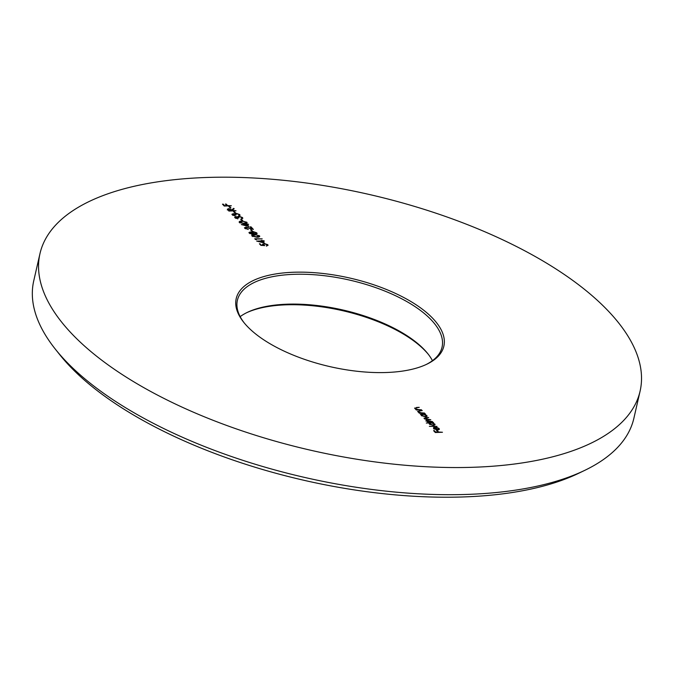 <?xml version="1.0" encoding="UTF-8"?>
<svg xmlns="http://www.w3.org/2000/svg" width="675" height="675" viewBox="0 0 675 675"><rect width="100%" height="100%" fill="white"/><g stroke="black" fill="none" stroke-linecap="round" stroke-linejoin="round"><path stroke-width="1.01" d="M584.702 470.382L578.441 473.394A301.683 128.571 -167.1 0 1 68.386 364.686A301.683 128.571 -167.1 0 1 59.662 354.577L55.333 349.144A307.834 131.195 12.9 0 0 64.243 359.454A307.834 131.195 12.9 0 0 584.702 470.382A307.834 131.195 12.9 0 0 633.884 418.247L640.102 391.095A307.834 131.195 -167.1 0 1 395.052 464.29A307.834 131.195 -167.1 0 1 70.462 332.311A307.834 131.195 -167.1 0 1 39.968 253.648A307.834 131.195 -167.1 0 1 285.019 180.453A307.834 131.195 -167.1 0 1 609.609 312.441A307.834 131.195 -167.1 0 1 640.102 391.095M39.968 253.648L33.75 280.792A307.834 131.195 12.9 0 0 55.333 349.144M428.38 354.392A106.515 45.394 12.9 0 0 425.849 351.515A106.515 45.394 12.9 0 0 246.561 312.753M240.165 316.642A104.971 44.736 -167.1 0 1 247.337 312.373A104.971 44.736 -167.1 0 1 424.811 350.207A104.971 44.736 -167.1 0 1 427.849 353.717A104.971 44.736 -167.1 0 1 432.447 360.678M433.308 318.938A106.515 45.394 -167.1 0 1 426.845 364.196A106.515 45.394 -167.1 0 1 246.763 325.814A106.515 45.394 -167.1 0 1 243.683 322.245A106.515 45.394 -167.1 0 1 296.663 272.168A106.515 45.394 -167.1 0 1 433.308 318.938M426.052 364.567A104.971 44.736 12.9 0 0 442.049 347.169A104.971 44.736 12.9 0 0 431.654 320.347A104.971 44.736 12.9 0 0 320.962 275.332A104.971 44.736 12.9 0 0 237.398 300.299A104.971 44.736 12.9 0 0 244.232 322.928M230.951 207.984L230.226 208.01L228.85 206.542L229.576 206.508L230.951 207.984M235.626 212.996L234.892 213.022L233.516 211.553L234.25 211.52L235.626 212.996M234.984 217.789L235.794 216.599L237.676 216.996L238.95 216.278L242.485 217.519L241.574 218.877L241.751 217.544L239.33 216.624L238.503 217.029L238.925 217.856L236.107 216.945L235.71 217.755L237.87 218.86L234.984 217.789L234.723 217.122M237.583 217.392L237.895 216.557L237.769 217.097L238.823 216.818M241.819 217.612L242.367 218.059L242.485 217.519L242.797 218.236M241.135 219.071L241.836 218.734L241.751 217.544M236.107 216.945L235.592 218.244M246.232 222.37L246.755 222.775L246.881 222.235C247.303 223.214 246.459 223.687 244.333 223.653L239.38 222.505C238.942 221.518 239.777 221.029 241.903 221.046L246.881 222.235L247.118 222.843M239.38 222.505L239.136 221.889M244.772 228.285L245.81 227.053L251.893 228.622L250.231 226.842L250.965 226.817L253.387 229.416L246.189 227.399L245.523 228.277L248.316 229.449L244.772 228.285L244.493 227.652M245.303 228.715L245.329 227.812L245.405 228.774M251.994 232.757L253.277 231.609L256.762 232.833L255.766 234.208L253.108 233.525L252.121 234.141L249.244 233.086L250.079 231.93L252.096 232.217M256.061 232.9L256.635 233.373L256.762 232.833L257.116 233.592M249.244 233.086L248.991 232.453M256.331 239.676L254.728 238.773L262.178 238.849L255.783 239.085L256.331 239.676M262.853 244.747L264.068 243.456L267.823 244.696L266.903 245.945L267.072 244.704L264.355 243.802L263.647 244.78L264.794 245.616L260.862 245.354L259.402 243.776L261.343 245.059L263.419 245.194L262.575 244.088M267.14 244.789L268.085 245.329M266.583 245.599L267.072 244.704M263.343 245.514L263.393 244.215L263.756 245.548M417.935 411.834L419.597 410.687L422.263 410.586L418.981 411.109L418.635 411.868L420.896 412.771L424.55 413.049L419.344 413.235L419.023 412.898L419.96 412.855L417.698 411.261M418.981 411.109L418.534 412.298M424.254 418.61L425.849 417.572L428.676 417.471L424.946 418.643L430.785 419.732L428.127 419.825L426.735 420.567L432.565 421.647L427.351 421.833L427.03 421.495L427.942 421.462L426.043 420.533L426.473 419.588L424.043 418.103M426.043 420.533L425.917 421.073M424.668 418.947L424.786 418.272L424.853 419.048M426.465 420.879L426.583 420.196L426.642 420.989M437.012 426.406L429.376 426.338L437.012 426.406M442.462 432.253L435.324 432.523L433.586 430.65L434.32 430.625L435.738 432.152L437.932 432.068L436.514 430.54L437.24 430.515L438.666 432.042L442.462 432.253M438.564 428.718L438.919 429.03L437.67 429.992L433.637 428.676L433.612 427.511L435.139 427.14L437.468 429.646L438.438 428.549L436.396 427.241L439.037 428.482L439.374 429.258M433.637 428.676L433.612 427.511L433.485 428.051L434.126 427.79M438.362 429.916L438.438 428.549M426.305 423.039L433.299 422.432L433.62 422.778L432.717 422.803L435.097 424.702L433.426 425.478L429.376 424.102L429.418 422.93L426.305 423.039M429.376 424.102L429.418 422.93L429.081 423.647M420.39 414.366L425.284 413.834L425.604 414.18L424.702 414.205L427.081 416.104L425.41 416.88L421.36 415.505L421.36 414.332L420.39 414.366M421.36 415.505L421.36 414.332L421.048 415.024M414.914 408.586L416.576 407.447L419.243 407.346L415.96 407.869L415.606 408.628L417.876 409.531L421.529 409.801L416.315 409.995L415.994 409.649L416.939 409.615L414.678 408.021M415.96 407.869L415.513 409.058M264.381 243.034L256.694 241.085L261.638 240.899L261.225 240.46L264.009 240.815L264.33 241.161L262.685 241.22L264.381 243.034M258.871 235.929L259.394 236.334L259.521 235.794C259.942 236.773 259.099 237.246 256.973 237.212L252.02 236.073C251.581 235.077 252.416 234.588 254.543 234.605L259.521 235.794L259.757 236.41M252.02 236.073L251.775 235.448M252.661 231.272L251.927 231.297L250.552 229.829L251.286 229.795L252.661 231.272M248.999 226.53L241.312 224.573L246.248 224.395L245.835 223.957L246.569 223.923L248.628 224.311L247.303 224.707L248.999 226.53M242.772 220.657L242.038 220.691L240.663 219.215L241.397 219.189L242.772 220.657M232.234 214.836L233.044 213.654L234.925 214.043L236.199 213.334L239.743 214.574L238.832 215.924L239.001 214.591L236.587 213.671L235.761 214.076L236.174 214.903L233.364 213.992L232.959 214.81L235.128 215.907L232.234 214.836L231.972 214.169M234.832 214.447L235.153 213.604L235.027 214.152L236.081 213.874M239.068 214.667L239.617 215.114L239.743 214.574L240.047 215.291M238.385 216.127L239.093 215.789L239.001 214.591M233.364 213.992L232.85 215.3M227.475 209.419L228.563 208.583L231.761 209.866L233.744 208.339L234.141 208.769L232.158 210.296L236.031 210.794L228.901 211.056L227.416 209.081M231.365 205.782L224.227 206.044L222.488 204.179L223.222 204.154L224.64 205.672L226.834 205.597L225.416 204.069L226.15 204.044L227.568 205.571L231.365 205.782M434.067 431.173L434.32 430.625M434.194 431.165L435.451 432.515M436.995 431.063L437.24 430.515M437.122 431.063L438.37 432.405M438.919 429.03L439.231 429.502M437.164 429.992L435.139 427.14M434.152 429.106L434.008 428.001L433.991 428.988M436.801 429.629L434.818 427.503L434.261 428.633L436.725 429.95M429.376 423.115L430.051 423.09M434.278 424.128L434.649 424.457L434.776 423.917M434.649 424.457L434.962 424.955M433.974 425.427L434.126 423.925L431.021 422.871L430.009 424.077L433.114 425.132L434.126 423.925M429.899 424.541L429.747 423.453L429.73 424.415M424.102 418.407L424.828 418.179M421.318 414.517L422.035 414.492M426.262 415.53L426.642 415.859L426.76 415.319M426.642 415.859L426.946 416.357M425.959 416.829L426.111 415.327L423.014 414.273L421.993 415.479L425.098 416.534L426.111 415.327M421.883 415.943L421.732 414.855L421.715 415.817M417.741 411.556L418.5 411.303M418.863 411.649L418.508 412.408M414.72 408.316L415.479 408.063M415.834 408.409L415.488 409.168M259.883 244.299L260.128 243.751M260.01 244.299L260.997 245.363M262.6 244.375L263.512 244.029M266.456 246.139L266.946 245.253M261.622 240.983L261.959 240.435M261.832 240.975L262.246 241.422L262.364 240.874M263.562 242.831L262.685 241.22M263.022 242.392L261.959 241.245L258.863 241.363L262.955 242.688M255.218 239.288L255.741 239.271M255.673 239.541L255.783 239.085M251.8 235.735L252.847 235.305M252.636 236.52L252.585 235.6L252.534 236.469M258.601 237.06L258.778 235.811L256.787 235.035L254.863 234.951L252.745 236.031L256.643 236.866L258.778 235.811M249.978 232.36L250.079 231.93M251.952 232.959L253.159 232.149M256.635 233.373L256.956 233.837M249.016 232.748L249.817 232.478M255.344 234.402L255.901 233.398M255.386 234.2L256.027 232.85L253.614 231.947L252.99 232.942L252.762 232.403L253.074 233.677M251.682 234.335L252.138 233.516M250.248 232.816L249.868 233.618M250.374 232.276L249.986 233.078L251.809 233.795L252.264 232.976L250.374 232.276L249.877 233.567M251.733 234.132L252.264 232.976M252.863 233.483L252.99 232.942L255.471 233.862M256.171 234.006L256.027 232.85M251.041 230.344L251.286 229.795M251.159 230.344L252.053 231.297M244.527 227.939L245.455 227.61M250.712 227.357L250.965 226.817M250.838 227.357L252.492 229.129M246.232 224.48L246.569 223.923M246.442 224.471L246.856 224.91L246.983 224.37M248.172 226.328L247.303 224.707M247.632 225.88L246.569 224.741L243.472 224.851L247.565 226.176M239.161 222.176L240.207 221.746M239.988 222.961L239.946 222.041L239.895 222.91M245.962 223.501L246.139 222.252L244.148 221.468L242.224 221.392L240.106 222.472L244.004 223.307L246.139 222.252M241.144 219.738L241.397 219.189M241.27 219.729L242.156 220.683M234.74 217.426L235.55 217.148M235.693 217.029L235.794 216.599M237.549 217.536L237.769 217.097M238.857 216.709L238.95 216.278M242.367 218.059L242.646 218.489M241.836 218.734L241.625 218.084L241.836 218.734M238.503 217.029L238.435 217.873M235.98 217.485L235.583 218.295M231.997 214.473L232.799 214.203M232.942 214.085L233.044 213.654M234.807 214.591L235.027 214.152M236.107 213.756L236.199 213.334M239.617 215.114L239.903 215.536M239.093 215.789L238.882 215.139L239.093 215.789M235.761 214.076L235.685 214.928M233.238 214.54L232.833 215.35M234.006 212.068L234.25 211.52M234.124 212.068L235.018 213.022M227.348 209.967L228.437 209.123M230.985 209.832L231.635 210.414L231.761 209.866M231.635 210.414L233.744 208.339M232.132 210.938L232.158 210.296M228.757 209.469L229.019 211.056M228.513 210.516L228.639 209.967L229.314 210.684L231.685 210.6L228.884 208.929L228.639 209.967L228.884 208.929M229.331 207.056L229.576 206.508M229.458 207.056L230.344 208.01M222.969 204.702L223.222 204.154M223.096 204.694L224.353 206.044M225.897 204.593L226.15 204.044M226.024 204.593L227.281 205.934M418.433 411.429L418.306 411.969M415.403 408.189L415.285 408.729M267.266 245.202L267.14 245.751M249.758 232.588L249.632 233.128M252.45 233.423L252.323 233.972M241.996 218.101L241.878 218.641M235.499 217.266L235.372 217.806M239.254 215.156L239.127 215.696M232.748 214.321L232.622 214.861M228.201 209.242L228.082 209.79"/></g></svg>
